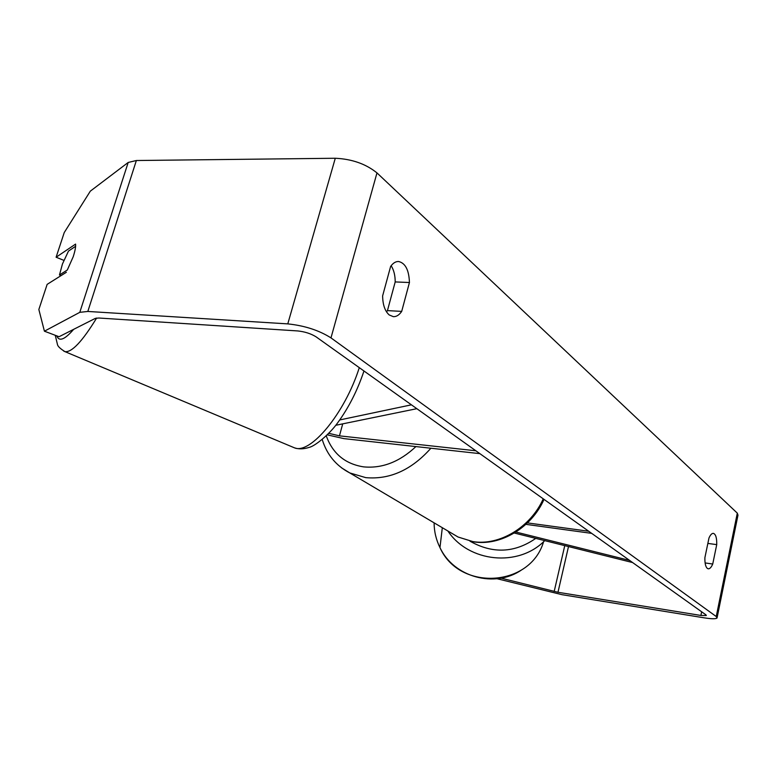 <?xml version="1.0" encoding="UTF-8"?>
<svg xmlns="http://www.w3.org/2000/svg" width="777" height="777" viewBox="0 0 777 777"><rect width="100%" height="100%" fill="white"/><g stroke="black" fill="none" stroke-linecap="round" stroke-linejoin="round"><path stroke-width="1.17" d="M525.883 524.349L591.666 533.362M527.437 522.902L588.704 531.245M632.633 562.567L514.277 533.022M629.613 560.421L515.879 532.031M705.108 562.937L712.732 564.024C711.305 567.346 709.799 568.939 708.216 568.813L707.293 568.385C705.555 566.744 704.758 563.16 704.894 557.663L708.983 537.995C710.392 534.799 711.858 533.255 713.393 533.372C715.753 534.188 716.87 537.937 716.734 544.619L712.732 564.024M386.519 311.878L387.441 310.615L401.699 311.383L409.44 282.517C408.984 270.017 405.351 263.005 398.533 261.499C395.629 261.441 392.997 263.092 390.617 266.462L382.624 295.882C382.76 304.798 384.965 311.159 389.228 314.957L393.356 316.666C396.455 316.783 399.232 315.025 401.699 311.383M75.612 246.299L68.483 251.078L62.442 263.995L59.479 274.961L67.308 270.007L73.232 256.692C75.087 250.893 75.874 246.697 75.583 244.095L56.099 257.226L63.899 260.373M387.441 310.615L395.202 281.925C395.192 275.359 393.842 269.959 391.161 265.724M66.356 272.28L47.144 284.372L38.85 309.499L44.415 331.196L59.052 336.723L95.357 318.366L98.815 318.016L297.795 330.944C304.934 331.711 311.053 333.692 316.161 336.897L705.972 614.869L706.322 615.539L700.903 615.452L557.973 592.278L501.087 578.146M44.415 331.196L79.798 312.335L87.83 311.451L287.781 323.883C304.652 325.65 319.046 330.322 330.983 337.888L716.239 616.53L717.025 618.055C715.714 619.036 711.47 618.968 704.292 617.851L561.994 594.677L497.086 578.739M56.099 257.226L64.248 232.546L90.326 191.152L128.186 162.461L136.363 160.518L335.285 158.255C351.942 159.032 365.841 163.918 376.981 172.902L737.305 513.141L737.975 515.161L717.142 617.501M395.202 281.925L409.44 282.517M707.857 543.424L716.734 544.619M327.34 434.858L343.881 438.616L479.885 453.642M328.836 433.333L339.452 435.848L475.874 450.786M411.431 404.827L339.753 419.939M416.831 408.683L335.771 425.281M61.014 275.641L59.479 274.961M543.579 541.724C530.322 587.344 459.265 591.423 439.967 547.591C436.101 539.753 434.149 531.507 434.1 522.834M447.853 530.973C468.793 562.461 518.444 567.443 544.735 540.627M535.771 538.383C514.597 553.03 492.676 553.972 470.007 541.2M737.305 513.141L716.239 616.53M376.981 172.902L330.983 337.888M564.762 545.629L554.176 591.482M568.502 546.561L557.973 592.278M701.65 611.79L700.903 615.452M128.186 162.461L79.798 312.335M136.363 160.518L87.83 311.451M335.285 158.255L287.781 323.883M342.715 423.863L339.452 435.848M430.895 448.232C411.528 469.959 389.831 479.768 365.782 477.641L349.786 472.931L341.521 467.832M326.282 435.897C332.711 453.632 345.153 463.956 363.607 466.87C382.187 468.628 399.621 461.868 415.918 446.571M451.622 533.207L458.051 537.014L472.902 541.598C499.31 546.008 530.691 527.253 543.24 498.824M56.75 335.849C59.071 341.899 64.705 339.724 73.669 329.331M292.676 447.076L294.444 447.824C310.276 454.836 344.891 413.306 359.295 367.647M96.639 318.036C82.343 341.385 71.785 352.583 64.967 351.641L63.704 351.078M442.317 527.7L439.967 547.591C453.69 577.175 494.764 588.471 521.513 569.978M544.017 499.378C531.721 527.418 500.835 546.27 473.582 541.851L458.051 537.014L349.786 472.931C336.062 465.763 326.874 454.632 322.232 439.529M363.966 370.979C357.488 390.394 348.718 407.672 337.665 422.805C329.215 434.615 314.792 446.202 309.295 447.348C303.739 449.164 298.786 449.32 294.444 447.824L64.967 351.641C60.188 348.659 57.683 346.251 57.449 344.434L55.254 335.285"/></g></svg>
